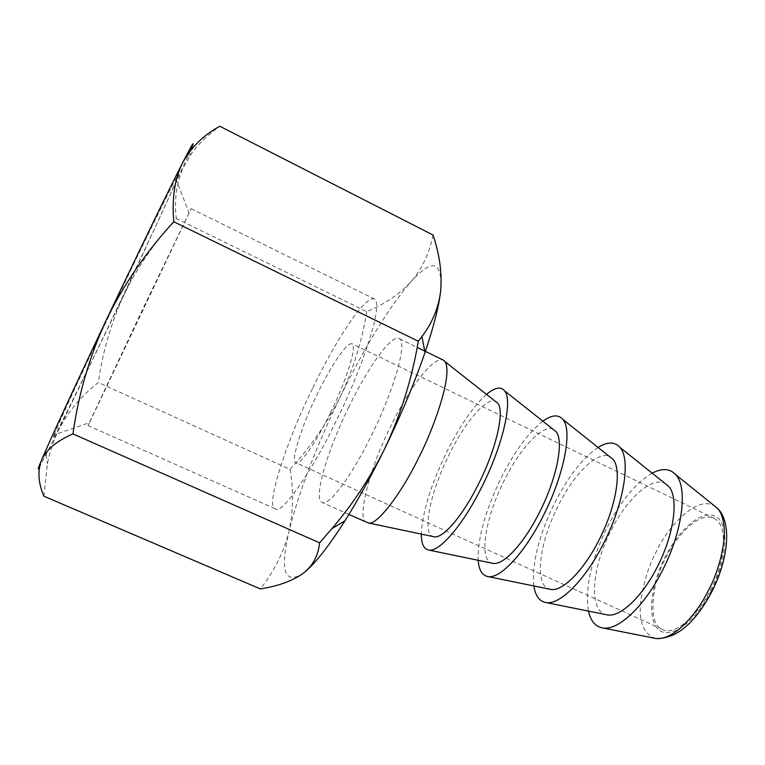 <?xml version="1.0" encoding="UTF-8"?>
<svg xmlns="http://www.w3.org/2000/svg" width="765" height="765" viewBox="0 0 765 765"><rect width="100%" height="100%" fill="white"/><g stroke="black" fill="none" stroke-linecap="round" stroke-linejoin="round"><path stroke-width="0.57" stroke-dasharray="3.83 2.87" d="M54.076 434.893C58.274 424.145 80.688 375.357 108.181 317.437C126.273 279.187 163.94 200.966 175.912 178.723C183.332 164.972 174.41 185.666 161.08 214.649L122.744 296.533C85.537 375.041 45.776 455.701 54.076 434.893L89.495 422.672L87.975 425.55L143.218 308.142L191.126 208.682L89.495 422.672M190.724 150.275L124.064 294.649L58.704 429.873L39.388 467.367M312.866 387.893C326.1 359.483 362.476 294.143 374.678 299.067C385.024 307.616 353.239 387.932 336.227 420.798C312.139 471.575 280.114 517.102 274.998 508.658C264.996 507.597 286.961 439.493 312.866 387.893M43.873 496.198L47.449 463.686C49.792 451.627 53.55 440.353 58.704 429.873C68.506 411.159 81.721 395.362 98.35 382.5C102.625 351.862 111.202 322.581 124.064 294.649C137.547 267.052 154.97 241.673 176.313 218.513C174.104 200.899 176.275 184.183 182.835 168.357L191.47 153.545C198.441 144.03 207.879 134.927 219.775 126.225M330.48 412.708C339.842 394.616 358.068 349.003 352.216 343.877C345.56 340.951 325.02 377.499 317.284 394.109C302.338 423.839 290.126 462.28 295.739 462.634C298.675 467.472 317.006 441.185 330.48 412.708M433.047 235.027C429.289 253.684 421.831 269.366 410.671 282.065C399.034 294.487 384.393 304.355 366.751 311.69L176.313 218.513M366.751 311.69C361.816 341.649 353.038 369.925 340.425 396.538C327.219 422.911 310.427 447.171 290.05 469.328L98.35 382.5M290.05 469.328C293.655 490.575 293.291 511.297 288.969 531.493C284.131 551.412 274.606 570.556 260.377 588.926M665.827 557.695C672.818 542.041 696.685 510.102 714.587 518.507C732.057 529.093 720.104 573.827 710.35 590.111C697.938 616.58 672.425 637.14 661.964 629.146C648.232 624.986 650.661 584.957 665.827 557.695M303.753 572.87L302.567 573.779C284.417 584.728 279.885 570.623 288.969 531.493C298.799 492.105 315.945 447.123 340.425 396.538C365.163 346.076 388.572 307.922 410.671 282.065C432.847 257.48 442.811 260.769 440.554 291.924M348.897 406.837C327.525 450.183 313.344 497.508 321.673 502.203C327.927 507.673 351.001 477.532 371.819 434.673C394.759 388.295 407.41 342.185 399.426 338.732C392.235 333.282 368.481 366.339 348.897 406.837M366.569 522.39C356.069 520.496 370.05 466.574 390.657 426.449C400.994 404.063 430.571 354.501 443.671 360.286M652.163 473.181C635.801 482.792 620.683 501.056 606.817 527.984C591.01 560.611 584.9 588.314 588.457 611.101M434.252 536.82C421.19 535.969 429.701 493.31 448.969 455.032C466.449 419.029 490.394 392.464 497.776 403.251M607.467 614.936C588.314 613.014 591.278 568.653 610.805 531.015C628.247 495.433 656.829 471.881 668.62 486.358M486.511 394.386C473.277 406.272 459.908 425.694 446.416 452.641C430.685 485.259 422.318 512.416 421.333 534.104M598.058 447.439C582.739 457.805 568.204 476.461 554.453 503.389C538.675 536.007 531.818 563.537 533.874 585.961M493.215 563.413C478.058 562.189 484.704 518.957 504.049 480.898C521.529 445.039 547.032 419.488 555.935 431.536M550.943 589.452C533.75 587.864 538.55 544.058 557.991 506.22C575.443 470.504 602.504 445.947 612.87 459.23M542.863 421.18C528.567 432.311 514.615 451.34 500.998 478.278C485.24 510.896 477.637 538.235 478.173 560.305M711.268 590.781C695.079 622.758 669.824 640.305 658.493 629.499C646.913 619.143 650.46 585.76 665.053 557.14C679.492 528.405 702.767 508.983 715.858 516.576C729.179 523.681 727.63 558.928 711.268 590.781M655.93 638.507C643.308 634.252 638.306 621.276 640.927 599.597C644.321 579.975 649.37 564.149 656.054 552.129C664.336 532.191 698.34 489.37 717.752 508.534M175.912 178.723L189.146 213.167M191.126 208.682L374.678 299.067M188.582 155.324L191.47 153.545M46.177 454.745L47.449 463.686M87.975 425.55L274.998 508.658M714.587 518.507L352.216 343.877M661.964 629.146L295.739 462.634M399.426 338.732L417.174 347.377M348.897 514.443L321.673 502.203"/><path stroke-width="1.15" d="M39.388 467.367C37.351 470.743 38.03 468.39 41.444 460.32C49.103 442.113 75.085 385.751 106.077 320.459C136.973 255.3 168.405 190.667 182.558 162.926C192.923 142.663 195.649 138.446 190.724 150.275M219.775 126.225C203.519 135.118 191.107 147.349 182.558 162.926C174.678 178.819 171.752 198.431 173.798 221.783C146.105 251.828 123.538 284.723 106.077 320.459C89.438 356.624 78.403 394.444 72.952 433.908C56.6 440.984 46.101 449.791 41.444 460.32C37.466 471.106 38.279 483.059 43.873 496.198L260.377 588.926C277.886 586.153 291.953 581.104 302.567 573.779C312.589 566.234 318.259 555.916 319.598 542.844L331.943 528.605C352.33 504.757 369.753 478.46 384.202 449.715C400.439 415.72 411.819 379.564 418.331 341.228L421.926 336.562C432.244 322.964 438.45 308.094 440.554 291.924C442.275 273.937 439.77 254.975 433.047 235.027L219.775 126.225M173.798 221.783L418.331 341.228M72.952 433.908L319.598 542.844M440.554 291.924C438.747 307.014 433.564 327.181 425.015 352.426C414.487 383.093 400.879 415.519 384.202 449.715C371.063 476.404 357.963 500.109 344.919 520.841C328.233 547.042 314.511 564.388 303.753 572.87M417.174 347.377L443.671 360.286L445.125 361.769C453.387 375.653 431.699 432.885 419.163 456.762C402.237 492.354 376.696 526.043 368.443 522.992L348.897 514.443M588.457 611.101C590.695 621.142 595.514 626.765 602.925 627.989C618.244 630.771 644.56 606.224 662.519 570.288C682.686 531.216 688.003 487.439 675.801 474.759C670.006 468.467 662.127 467.941 652.163 473.181M445.125 361.769L497.776 403.251C504.766 411.216 496.485 448.252 478.966 483.136C463.198 515.256 443.298 538.531 434.252 536.82L368.443 522.992M619.946 447.382L668.62 486.358C678.918 497.049 674.367 533.807 657.508 566.482C642.485 596.566 620.396 617.288 607.467 614.936L546.134 602.581C560.028 605.134 585.569 579.64 603.824 542.911C624.259 502.968 630.943 459.038 619.946 447.382C614.783 441.615 607.486 441.635 598.058 447.439M421.333 534.104C421.324 543.963 423.858 549.289 428.936 550.092C439.646 552.129 463.332 524.56 482.189 486.167C503.169 444.417 512.942 400.325 504.642 390.905C500.855 386.249 494.812 387.406 486.511 394.386M533.874 585.961C535.385 595.945 539.468 601.481 546.134 602.581M504.642 390.905L555.935 431.536C564.111 440.468 557.178 477.437 539.88 511.575C524.36 542.997 503.647 565.373 493.215 563.413L428.936 550.092M562.906 419.44L612.87 459.23C622.146 469.069 616.456 505.952 599.377 539.344C584.106 570.097 562.667 591.622 550.943 589.452L488.147 576.619C500.501 578.933 525.182 552.426 543.733 514.874C564.436 474.042 572.602 430.007 562.906 419.44C558.412 414.209 551.728 414.793 542.863 421.18M478.173 560.305C478.938 570.221 482.256 575.663 488.147 576.619M717.752 508.534C732.602 526.53 718.88 571.943 708.409 590.408C699.707 608.835 676.193 640.582 655.93 638.507C676.308 638.976 694.945 623.351 711.852 591.651C728.156 559.951 732.268 523.126 717.752 508.534L675.801 474.759M425.015 352.426L421.926 336.562M344.919 520.841L331.943 528.605M655.93 638.507L602.925 627.989"/></g></svg>
